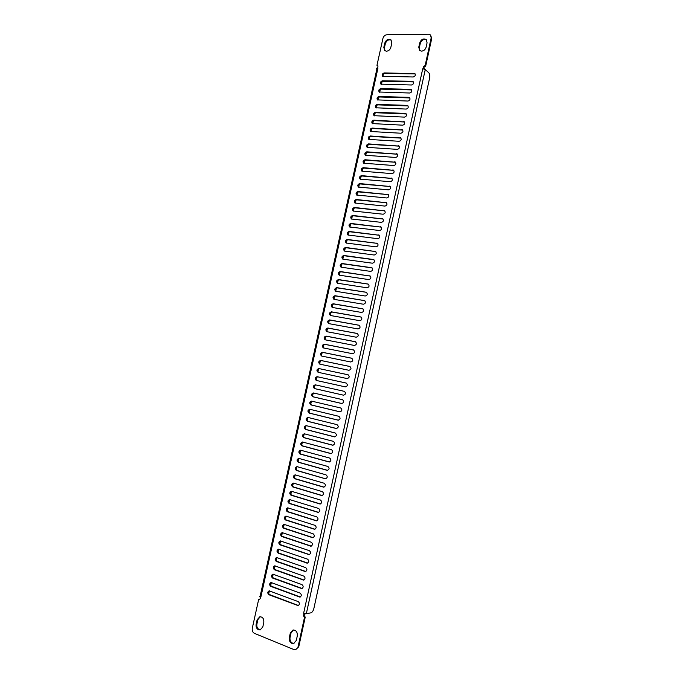 <?xml version="1.0" encoding="UTF-8"?>
<svg xmlns="http://www.w3.org/2000/svg" width="684" height="684" viewBox="0 0 684 684"><rect width="100%" height="100%" fill="white"/><g stroke="black" fill="none" stroke-linecap="round" stroke-linejoin="round"><path stroke-width="1.03" d="M386.469 51.223C388.649 50.984 390.111 49.675 390.855 47.299L391.787 43.083L390.991 39.894C388.298 38.552 386.221 39.629 384.75 43.135L383.827 47.333L384.656 50.565L386.469 51.223M258.543 629.776L260.142 629.938L262.81 626.946L263.802 622.431C264.05 618.806 262.733 616.908 259.86 616.754L257.133 619.755L256.141 624.253C255.782 626.86 256.577 628.699 258.543 629.776M260.236 616.712L257.885 619.627L256.893 624.107C256.534 626.715 257.329 628.553 259.296 629.622L260.518 629.836M291.854 643.345L293.658 643.499L296.292 640.472L297.309 635.855C297.523 632.05 296.095 630.101 293.026 630.015L290.315 633.051L289.306 637.65C288.947 640.327 289.802 642.225 291.854 643.345M293.393 629.964L291.051 632.897L290.042 637.488C289.683 640.164 290.529 642.054 292.581 643.174L294.017 643.387M421.566 51.146C423.849 50.898 425.371 49.556 426.132 47.128L427.072 42.818L426.312 39.646C423.49 38.133 421.293 39.21 419.719 42.87L418.779 47.162L419.574 50.377L421.566 51.146M415.154 73.915L384.827 73.427C383.151 73.863 382.536 74.881 382.972 76.471M391.257 40.176C388.597 39.227 386.622 40.39 385.331 43.665L384.408 47.854L384.964 50.804M426.568 39.937C423.764 38.817 421.669 39.971 420.267 43.408L419.326 47.7L419.865 50.625M327.285 331.783C326.029 329.979 326.448 328.782 328.534 328.209L357.484 333.553M329.038 323.686C327.816 321.873 328.243 320.693 330.321 320.129L359.331 325.319M330.791 315.589C329.611 313.785 330.047 312.614 332.108 312.058L361.169 317.094M332.544 307.509C331.398 305.714 331.843 304.542 333.886 303.995L362.999 308.877M334.296 299.438C333.185 297.643 333.638 296.48 335.664 295.941L364.828 300.669M336.049 291.375C334.963 289.58 335.434 288.417 337.443 287.896L366.359 292.299C367.855 294.052 367.47 295.291 365.213 296.01L335.707 291.29C334.245 289.589 334.613 288.374 336.793 287.639L366.043 292.213M337.802 283.313C336.75 281.526 337.221 280.372 339.221 279.859L368.189 284.099C369.651 285.852 369.257 287.083 367.017 287.793L337.46 283.227C336.024 281.526 336.4 280.32 338.571 279.594L367.847 284.005M339.555 275.267C338.529 273.48 339.007 272.335 340.991 271.822L370.3 276.079M341.307 267.222L340.965 267.128C339.589 265.435 339.974 264.229 342.128 263.52L371.831 267.726C373.233 269.47 372.831 270.693 370.608 271.394L341.307 267.222C340.307 265.452 340.794 264.306 342.769 263.793L372.122 267.897M343.086 259.193L342.718 259.091C341.367 257.398 341.761 256.192 343.898 255.491L373.652 259.544C375.029 261.297 374.61 262.511 372.404 263.203L343.086 259.193C342.086 257.423 342.581 256.286 344.539 255.782L373.943 259.732M344.804 251.165C343.864 249.403 344.368 248.266 346.309 247.77L375.755 251.567M346.549 243.145C345.634 241.392 346.147 240.264 348.079 239.768L377.568 243.41M348.301 235.134C347.412 233.381 347.925 232.261 349.84 231.773L379.381 235.262M350.046 227.131C349.182 225.387 349.704 224.275 351.61 223.788L381.193 227.122M351.79 219.137C350.952 217.401 351.482 216.289 353.372 215.802L382.997 218.991M353.534 211.142C352.722 209.415 353.252 208.312 355.133 207.833L384.801 210.86M355.27 203.165C354.483 201.438 355.022 200.344 356.894 199.865L386.605 202.746M357.014 195.188C356.253 193.478 356.8 192.384 358.647 191.905L388.409 194.641M358.749 187.219C358.014 185.518 358.561 184.423 360.408 183.962L390.205 186.535M360.494 179.259C359.775 177.566 360.331 176.481 362.161 176.019L392 178.447M362.871 168.375L362.221 171.299C361.537 169.615 362.101 168.546 363.914 168.084L393.796 170.359M364.615 160.449L363.974 163.365C363.298 161.68 363.862 160.612 365.666 160.15L395.591 162.279M365.701 155.43C365.051 153.755 365.624 152.686 367.411 152.233L397.378 154.208M367.428 147.496C366.812 145.829 367.385 144.769 369.163 144.315L399.165 146.145M369.163 139.579C368.565 137.92 369.146 136.86 370.908 136.415L400.952 138.091M370.89 131.661C370.318 130.011 370.899 128.96 372.652 128.515L402.731 130.037M372.626 123.753C372.062 122.111 372.66 121.068 374.396 120.623L404.518 122M374.353 115.852C373.815 114.219 374.413 113.185 376.14 112.74L406.296 113.972M376.08 107.961C375.559 106.336 376.166 105.302 377.876 104.866L408.066 105.943M377.799 100.078C377.312 98.462 377.91 97.436 379.62 96.991L409.844 97.923M379.526 92.203C379.056 90.596 379.663 89.57 381.356 89.134L411.614 89.912M381.253 84.329C380.8 82.73 381.407 81.712 383.091 81.276L413.384 81.909M325.533 339.888C324.233 338.084 324.635 336.887 326.747 336.297L355.637 341.795M323.788 348.002C322.438 346.198 322.831 344.993 324.96 344.385L353.782 350.037M322.044 356.133C320.634 354.338 321.01 353.124 323.173 352.491L351.927 358.288M320.317 364.273C318.838 362.486 319.189 361.255 321.386 360.596L350.054 366.547M318.607 372.421C317.025 370.66 317.359 369.42 319.59 368.71L348.165 374.806M345.411 386.896L316.966 380.595C315.213 378.893 315.495 377.645 317.795 376.841L346.215 383.066M343.701 395.215L315.17 388.726C313.443 387.153 313.657 385.896 315.82 384.947M341.957 403.534L313.366 396.865C311.656 395.352 311.853 394.087 313.939 393.078M340.187 411.862L311.571 405.022C309.869 403.543 310.04 402.269 312.075 401.217M338.418 420.198L309.767 413.179C308.082 411.725 308.236 410.46 310.22 409.374M336.631 428.535L307.962 421.344C306.287 419.916 306.423 418.642 308.373 417.539M334.844 436.888L306.158 429.518C304.491 428.107 304.619 426.842 306.526 425.704M333.057 445.241L304.346 437.7C302.696 436.307 302.807 435.033 304.679 433.887M331.253 453.603L302.542 445.891C300.892 444.514 300.994 443.241 302.832 442.078M329.457 461.974L300.729 454.082C299.096 452.722 299.182 451.449 300.994 450.269M327.645 470.353L298.917 462.29C297.292 460.939 297.369 459.665 299.147 458.477M325.165 478.714L296.403 470.464C294.71 468.856 294.898 467.574 296.959 466.616L326.02 474.841C327.781 476.466 327.61 477.774 325.498 478.766L297.104 470.506C295.488 469.164 295.556 467.89 297.309 466.685M324.028 487.136L295.283 478.723C293.675 477.389 293.735 476.115 295.462 474.91M322.215 495.541L293.47 486.957C291.871 485.631 291.923 484.358 293.616 483.135L322.335 491.634C324.088 493.241 323.925 494.558 321.873 495.575L292.761 486.931C291.085 485.341 291.256 484.058 293.265 483.075L293.598 483.126M320.403 503.954L291.649 495.19C290.059 493.874 290.101 492.6 291.777 491.369L320.488 500.047C322.232 501.646 322.087 502.962 320.052 503.997L290.939 495.182C289.264 493.591 289.426 492.309 291.418 491.317L291.777 491.369M318.582 512.367L289.828 503.433C288.246 502.124 288.28 500.85 289.93 499.611M316.76 520.798L288.007 511.683C286.434 510.384 286.459 509.11 288.075 507.861M314.939 529.228L286.177 519.943C284.612 518.652 284.629 517.378 286.228 516.121M313.118 537.675L284.356 528.21C282.8 526.928 282.808 525.654 284.382 524.389M311.288 546.123L282.526 536.487C280.979 535.213 280.979 533.939 282.526 532.665M309.459 554.587L280.697 544.772C279.157 543.498 279.149 542.224 280.671 540.95M307.629 563.052L278.867 553.065C277.336 551.8 277.319 550.526 278.815 549.243M305.799 571.525L277.029 561.359C275.515 560.102 275.49 558.828 276.96 557.546M303.961 580.006L275.19 569.669C273.685 568.421 273.651 567.147 275.105 565.848M302.123 588.496L273.361 577.98C271.856 576.74 271.822 575.466 273.241 574.167M300.285 596.995L271.522 586.308C270.026 585.068 269.983 583.803 271.386 582.494M298.446 605.502L269.676 594.635C268.196 593.413 268.145 592.139 269.522 590.822M424.003 68.665C423.729 67.331 424.277 66.502 425.67 66.177L425.115 65.655L431.194 37.859L430.518 34.952L428.586 34.2L386.964 34.739C384.955 34.987 383.613 36.192 382.937 38.372L376.969 65.322L377.876 65.878M425.67 66.177L431.741 38.407L430.518 34.952M424.892 69.264L423.687 68.468C423.028 67.1 423.499 66.16 425.115 65.655M306.329 613.693L425.268 69.52L428.817 72.829C429.749 73.966 430.022 75.693 429.629 78.002L313.862 608.538C313.221 610.932 312.246 612.36 310.921 612.838L306.329 613.693L303.628 613.266L305.876 613.728M298.754 646.765L295.625 649.723L298.754 646.765L305.252 617.053C303.978 616.053 303.893 614.976 304.987 613.822M259.569 599.423L258.655 599.492L252.276 628.271C251.951 630.674 252.678 632.375 254.482 633.375L293.923 649.586L295.625 649.723M260.142 596.2L259.364 596.294C260.664 597.534 260.613 598.62 259.202 599.552L258.655 599.492M377.91 68.34L260.895 596.884L260.117 596.32L376.961 68.674L377.91 68.34L376.303 68.323L376.927 68.828M357.022 333.382L357.202 333.424C358.844 335.177 358.51 336.434 356.184 337.195L326.909 331.706C325.31 330.004 325.635 328.765 327.875 328.004L357.373 333.493M358.835 325.131L359.04 325.182C360.648 326.943 360.306 328.192 357.997 328.936L328.671 323.609C327.097 321.899 327.431 320.676 329.662 319.915L359.228 325.268M360.639 316.889L360.87 316.948C362.452 318.71 362.101 319.958 359.801 320.693L330.432 315.512C328.893 313.811 329.226 312.588 331.449 311.836L361.092 317.051M362.443 308.655L362.7 308.723C364.256 310.485 363.888 311.724 361.614 312.46L332.193 307.432C330.68 305.731 331.022 304.508 333.236 303.764L362.947 308.843M364.247 300.43L364.529 300.507C366.051 302.268 365.683 303.508 363.418 304.226L333.946 299.353C332.458 297.651 332.817 296.437 335.015 295.702L364.803 300.644M369.642 275.806L370.01 275.909C371.446 277.661 371.044 278.884 368.813 279.585L339.213 275.173C337.81 273.472 338.187 272.266 340.35 271.548L370.266 276.071M375.029 251.242L375.473 251.379C376.816 253.123 376.388 254.337 374.199 255.021L344.471 251.062C343.137 249.369 343.539 248.172 345.676 247.471L375.636 251.541M376.816 243.077L377.286 243.213C378.603 244.957 378.175 246.172 375.995 246.847L346.215 243.034C344.916 241.349 345.326 240.152 347.446 239.46L377.431 243.384M378.611 234.911L379.098 235.065C380.389 236.801 379.945 238.006 377.782 238.682L347.959 235.022C346.685 233.329 347.104 232.141 349.216 231.457L379.218 235.228M380.398 226.755L380.911 226.917C382.168 228.653 381.723 229.858 379.569 230.517L349.712 227.011C348.455 225.327 348.883 224.138 350.978 223.454L380.997 227.088M382.176 218.615L382.715 218.777C383.955 220.513 383.502 221.71 381.356 222.368L351.456 219.008C350.225 217.332 350.661 216.153 352.747 215.469L382.784 218.948M383.963 210.475L384.528 210.655C385.733 212.382 385.272 213.57 383.143 214.229L353.201 211.014C351.995 209.338 352.431 208.158 354.509 207.491L384.562 210.817M385.75 202.344L386.332 202.532C387.512 204.251 387.041 205.439 384.921 206.089L354.936 203.028C353.765 201.352 354.209 200.181 356.27 199.514L386.34 202.695M387.529 194.213L388.136 194.418C389.29 196.137 388.811 197.317 386.708 197.967L356.68 195.051C355.526 193.384 355.979 192.213 358.031 191.546L388.119 194.581M389.307 186.099L389.931 186.313C391.06 188.023 390.581 189.203 388.486 189.844L358.416 187.083C357.287 185.415 357.749 184.252 359.793 183.586L389.897 186.475M391.086 177.994L391.735 178.208C392.83 179.926 392.342 181.098 390.265 181.73L360.16 179.123C359.049 177.455 359.519 176.292 361.545 175.634L391.675 178.379M392.855 169.888L393.531 170.119C394.608 171.829 394.112 173.001 392.043 173.633L361.896 171.162C360.81 169.504 361.28 168.35 363.298 167.691L393.445 170.29M394.634 161.8L395.318 162.04C396.369 163.741 395.874 164.904 393.813 165.537L363.632 163.211C362.571 161.561 363.05 160.407 365.059 159.757L395.215 162.202M396.404 153.712L397.113 153.96C398.139 155.661 397.635 156.824 395.591 157.448L365.367 155.277C364.324 153.618 364.811 152.472 366.804 151.822L396.985 154.131M398.173 145.641L398.9 145.889C399.909 147.582 399.388 148.744 397.361 149.368L367.094 147.342C366.085 145.692 366.573 144.546 368.556 143.905L398.755 146.06M399.943 137.57L400.687 137.835C401.67 139.519 401.149 140.673 399.131 141.289L368.83 139.416C367.838 137.775 368.325 136.629 370.309 135.988L400.525 137.997M401.713 129.507L402.474 129.78C403.432 131.465 402.91 132.611 400.892 133.226L370.557 131.49C369.591 129.857 370.087 128.72 372.053 128.079L402.286 129.951M403.474 121.453L404.261 121.735C405.193 123.411 404.663 124.556 402.662 125.172L372.293 123.582C371.344 121.949 371.839 120.82 373.797 120.179L404.047 121.906M405.244 113.407L406.039 113.698C406.954 115.365 406.416 116.511 404.424 117.118L374.02 115.682C373.088 114.048 373.601 112.92 375.542 112.287L405.244 113.407L405.809 113.869M407.006 105.37L407.818 105.669C408.707 107.328 408.168 108.465 406.193 109.072L375.747 107.781C374.832 106.165 375.354 105.037 377.286 104.404L407.006 105.37L407.57 105.832M408.767 97.333L409.596 97.641C410.468 99.3 409.921 100.437 407.955 101.044L377.474 99.898C376.585 98.274 377.098 97.154 379.03 96.521L408.767 97.333L409.331 97.812M410.52 89.313L411.366 89.63C412.221 91.28 411.665 92.408 409.707 93.015L379.192 92.015C378.329 90.399 378.851 89.279 380.766 88.655L410.52 89.313L411.084 89.801M412.281 81.293L413.145 81.618C413.974 83.268 413.41 84.389 411.469 84.996L380.92 84.141C380.065 82.533 380.595 81.413 382.501 80.789L412.281 81.293L412.845 81.789M355.21 341.641L355.364 341.675C357.039 343.428 356.706 344.685 354.38 345.454L325.139 339.811C323.515 338.11 323.831 336.87 326.088 336.101L355.509 341.726M353.406 349.9L353.525 349.934C355.227 351.687 354.911 352.944 352.568 353.722L323.378 347.925C321.728 346.224 322.036 344.984 324.301 344.197L353.637 349.969M351.585 358.177L351.679 358.194C353.414 359.946 353.106 361.212 350.755 361.998L321.608 356.039C319.932 354.338 320.232 353.098 322.506 352.311L351.773 358.228M349.772 366.453L349.84 366.47C351.602 368.223 351.302 369.488 348.934 370.283L319.838 364.17C318.137 362.469 318.428 361.22 320.711 360.434L349.9 366.487M347.959 374.747L347.994 374.755C349.789 376.499 349.498 377.773 347.121 378.577L318.069 372.301C316.341 370.608 316.624 369.36 318.915 368.556L348.028 374.764M346.138 383.04L346.138 383.04C347.968 384.784 347.694 386.058 345.309 386.879L316.29 380.449C314.537 378.748 314.82 377.491 317.119 376.687L346.138 383.04M344.317 391.351C346.147 393.069 345.873 394.352 343.513 395.19L314.495 388.589C312.742 386.896 313.016 385.639 315.298 384.827L344.317 391.351M342.496 399.661C344.317 401.371 344.061 402.662 341.718 403.517L312.691 396.746C310.946 395.061 311.211 393.796 313.477 392.967L342.496 399.661M340.675 407.98C342.487 409.682 342.239 410.973 339.922 411.845L310.887 404.902C309.151 403.227 309.399 401.97 311.647 401.123L340.675 407.98M338.845 416.308C340.658 418.001 340.418 419.292 338.127 420.181L309.082 413.068C307.347 411.4 307.595 410.143 309.818 409.28L338.845 416.308M337.015 424.644C338.819 426.329 338.589 427.628 336.331 428.526L307.278 421.25C305.551 419.591 305.782 418.326 307.98 417.445L337.015 424.644M335.186 432.998C336.99 434.665 336.767 435.964 334.527 436.879L305.466 429.432C303.747 427.782 303.97 426.508 306.15 425.619L335.186 432.998M333.356 441.351C335.151 443.01 334.938 444.309 332.723 445.241L303.662 437.623C301.943 435.982 302.157 434.708 304.312 433.801L333.356 441.351M331.526 449.704C333.313 451.363 333.108 452.663 330.919 453.612L301.849 445.823C300.139 444.19 300.344 442.916 302.473 442.001L331.526 449.704M329.688 458.075C331.466 459.725 331.278 461.025 329.115 461.991L300.037 454.031C298.327 452.406 298.532 451.124 300.635 450.2L329.688 458.075M327.858 466.454C329.628 468.087 329.44 469.395 327.311 470.378L298.215 462.239C296.523 460.623 296.711 459.349 298.797 458.4L327.858 466.454M324.173 483.237C325.935 484.853 325.772 486.162 323.686 487.17L294.582 478.697C292.897 477.099 293.077 475.808 295.112 474.841L324.173 483.237M318.65 508.469C320.377 510.05 320.24 511.367 318.24 512.419L289.118 503.433C287.451 501.859 287.605 500.568 289.571 499.559L318.65 508.469M316.803 516.89C318.522 518.472 318.402 519.789 316.418 520.849L287.289 511.692C285.63 510.127 285.775 508.836 287.725 507.819L316.803 516.89M314.948 525.329C316.666 526.894 316.547 528.219 314.597 529.288L285.467 519.96C283.809 518.404 283.946 517.104 285.869 516.078L314.948 525.329M313.101 533.768C314.811 535.333 314.7 536.658 312.768 537.735L283.638 528.236C281.988 526.689 282.116 525.389 284.022 524.354L313.101 533.768M311.246 542.224C312.947 543.771 312.844 545.097 310.938 546.191L281.799 536.53C280.166 534.982 280.286 533.682 282.167 532.631L311.246 542.224M309.39 550.68C311.092 552.227 310.998 553.553 309.117 554.656L279.97 544.815C278.337 543.276 278.456 541.976 280.312 540.924L309.39 550.68M307.535 559.144C309.228 560.683 309.142 562.017 307.278 563.129L278.14 553.117C276.516 551.586 276.618 550.287 278.456 549.218L307.535 559.144M305.68 567.626C307.355 569.156 307.278 570.482 305.449 571.61L276.302 561.427C274.686 559.905 274.78 558.597 276.592 557.52L305.68 567.626M303.816 576.108C305.492 577.629 305.423 578.963 303.611 580.1L274.464 569.746C272.856 568.224 272.942 566.925 274.737 565.83L303.816 576.108M301.96 584.598C303.619 586.12 303.559 587.453 301.772 588.599L272.625 578.074C271.018 576.561 271.103 575.253 272.873 574.158L301.96 584.598M300.096 593.105C301.747 594.61 301.695 595.944 299.934 597.098L270.779 586.402C269.188 584.897 269.265 583.589 271.009 582.486L300.096 593.105M298.233 601.612C299.874 603.117 299.831 604.451 298.096 605.614L268.94 594.747C267.35 593.242 267.418 591.934 269.145 590.822L298.233 601.612M298.027 646.944L304.534 617.19L305.252 617.053M260.895 596.884L259.364 596.294M376.969 65.322L377.636 65.561C378.312 66.887 377.867 67.81 376.303 68.323M425.268 69.52L422.738 68.742L424.439 68.751M304.534 617.19C303.157 615.933 303.183 614.813 304.619 613.83L305.252 613.89M413.221 76.984C415.162 76.377 415.727 75.257 414.914 73.615L384.237 72.931C382.339 73.556 381.809 74.676 382.638 76.275L413.221 76.984M383.066 74.547L383.117 76.514M269.513 590.831L268.658 593.55M382.04 81.627L381.424 84.389M380.304 89.476L379.688 92.255M378.568 97.333L377.944 100.12M376.824 105.191L376.209 108.004M375.089 113.065L374.464 115.887M373.344 120.948L372.72 123.787M371.609 128.831L370.976 131.687M369.864 136.723L369.223 139.596M368.112 144.623L367.479 147.513M366.368 152.532L365.726 155.439M361.118 176.301L360.468 179.234M359.356 184.244L358.715 187.177M357.604 192.187L356.954 195.12M355.842 200.138L355.201 203.08M354.09 208.098L353.44 211.04M352.328 216.067L351.679 219.017M350.567 224.044L349.917 226.994M348.797 232.03L348.147 234.98M347.036 240.016L346.386 242.965M345.266 248.018L344.616 250.968M343.496 256.021L342.846 258.979M341.726 264.033L341.077 266.991M339.957 272.052L339.298 275.019M338.178 280.081L337.528 283.048M336.408 288.118L335.75 291.085M334.63 296.163L333.972 299.13M332.851 304.209L332.193 307.184M331.073 312.272L330.415 315.247M329.286 320.334L328.628 323.31M327.499 328.406L326.841 331.389M325.721 336.485L325.054 339.469M323.934 344.574L323.267 347.566M322.138 352.67L321.48 355.663M320.351 360.776L319.684 363.768M318.556 368.89L317.898 371.882M316.76 377.004L316.102 380.005M314.965 385.135L314.307 388.136M313.169 393.266L312.502 396.275M311.374 401.405L310.707 404.415M309.57 409.562L308.903 412.572M307.766 417.719L307.099 420.728M305.962 425.884L305.295 428.902M304.158 434.058L303.491 437.076M302.345 442.232L301.678 445.258M300.541 450.423L299.874 453.449M298.728 458.622L298.062 461.649M296.916 466.821L296.249 469.857M295.103 475.038L294.428 478.073M293.282 483.255L292.615 486.29M291.469 491.48L290.794 494.523M289.648 499.722L288.973 502.757M287.827 507.964L287.152 511.008M286.006 516.215L285.331 519.259M284.176 524.474L283.501 527.526M282.347 532.742L281.671 535.794M280.526 541.01L279.85 544.071M278.687 549.295L278.012 552.356M276.858 557.588L276.182 560.649M275.028 565.882L274.352 568.951M273.19 574.192L272.514 577.262M271.351 582.503L270.676 585.572M328.534 328.209L327.875 328.004M330.321 320.129L329.662 319.915M332.108 312.058L331.449 311.836M333.886 303.995L333.236 303.764M335.664 295.941L335.015 295.702M337.443 287.896L336.793 287.639M339.221 279.859L338.571 279.594M340.991 271.822L340.35 271.548M372.053 267.889L371.438 267.606M342.769 263.793L342.128 263.52M373.849 259.715L373.233 259.424M344.539 255.782L343.898 255.491M346.309 247.77L345.676 247.471M348.079 239.768L347.446 239.46M349.84 231.773L349.216 231.457M351.61 223.788L350.978 223.454M353.372 215.802L352.747 215.469M355.133 207.833L354.509 207.491M356.894 199.865L356.27 199.514M358.647 191.905L358.031 191.546M360.408 183.962L359.793 183.586M362.161 176.019L361.545 175.634M363.914 168.084L363.298 167.691M365.666 160.15L365.059 159.757M367.411 152.233L366.804 151.822M369.163 144.315L368.556 143.905M370.908 136.415L370.309 135.988M372.652 128.515L372.053 128.079M374.396 120.623L373.797 120.179M376.14 112.74L375.542 112.287M377.876 104.866L377.286 104.404M379.62 96.991L379.03 96.521M381.356 89.134L380.766 88.655M383.091 81.276L382.501 80.789M326.747 336.297L326.088 336.101M324.96 344.385L324.301 344.197M323.173 352.491L322.506 352.311M321.386 360.596L320.711 360.434M319.59 368.71L318.915 368.556M317.795 376.841L317.119 376.687M316.966 380.595L316.29 380.449M315.17 388.726L314.495 388.589M313.366 396.865L312.691 396.746M311.571 405.022L310.887 404.902M309.767 413.179L309.082 413.068M307.962 421.344L307.278 421.25M306.158 429.518L305.466 429.432M332.509 445.207L332.946 445.25M304.346 437.7L303.662 437.623M330.68 453.569L331.167 453.612M302.542 445.891L301.849 445.823M328.842 461.939L329.389 461.982M300.729 454.082L300.037 454.031M327.003 470.327L327.61 470.361M298.917 462.29L298.215 462.239M297.104 470.506L296.403 470.464M323.327 487.111L324.011 487.136M295.283 478.723L294.582 478.697M321.489 495.515L322.173 495.532M293.47 486.957L292.761 486.931M319.642 503.928L320.326 503.928M291.649 495.19L290.939 495.182M317.795 512.35L318.488 512.342M289.828 503.433L289.118 503.433M315.948 520.78L316.641 520.763M288.007 511.683L287.289 511.692M314.093 529.219L314.794 529.194M286.177 519.943L285.467 519.96M312.246 537.667L312.947 537.633M284.356 528.21L283.638 528.236M310.391 546.123L311.092 546.071M282.526 536.487L281.799 536.53M308.535 554.587L309.236 554.527M280.697 544.772L279.97 544.815M306.68 563.06L307.39 562.992M278.867 553.065L278.14 553.117M304.825 571.542L305.526 571.456M277.029 561.359L276.302 561.427M302.961 580.023L303.67 579.938M275.19 569.669L274.464 569.746M301.097 588.522L301.815 588.42M273.361 577.98L272.625 578.074M299.233 597.029L299.951 596.918M271.522 586.308L270.779 586.402M297.369 605.537L298.087 605.417M269.676 594.635L268.94 594.747M431.194 37.859L431.741 38.407M303.628 613.266L422.738 68.742M420.267 43.408L419.719 42.87M419.326 47.7L418.779 47.162M291.051 632.897L290.315 633.051M290.042 637.488L289.306 637.65M257.885 619.627L257.133 619.755M256.893 624.107L256.141 624.253M385.331 43.665L384.75 43.135M384.408 47.854L383.827 47.333M414.598 73.795L414.034 73.291M384.827 73.427L384.237 72.931"/></g></svg>
